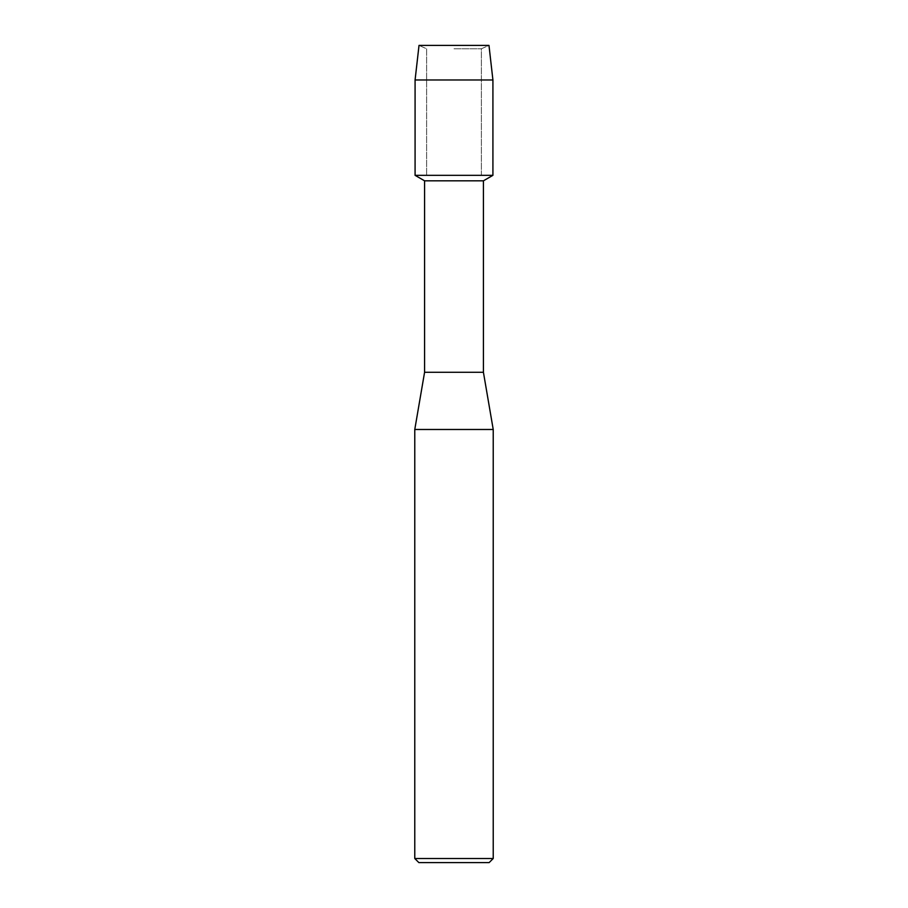 <?xml version="1.0" encoding="UTF-8"?>
<svg xmlns="http://www.w3.org/2000/svg" width="908" height="908" viewBox="0 0 908 908"><rect width="100%" height="100%" fill="white"/><g stroke="black" fill="none" stroke-linecap="round" stroke-linejoin="round"><path stroke-width="0.68" stroke-dasharray="4.54 3.41" d="M454 48.782L481.388 48.782L454 48.782M488.981 45.4L419.019 45.4L488.981 45.4L481.388 48.782L481.388 175.335L415.081 175.335L481.388 175.335L481.388 48.782L488.981 45.4M483.419 180.817L424.581 180.817M492.919 175.335L454 175.335L492.919 175.335M483.419 372.28L424.581 372.28M493.226 429.484L414.774 429.484M493.226 858.514L414.774 858.514M489.14 862.6L418.86 862.6M492.919 79.972L415.081 79.972M426.612 48.782L426.612 175.335L426.612 48.782L419.019 45.4L426.612 48.782"/><path stroke-width="1.36" d="M488.981 45.4L419.019 45.4L488.981 45.4L492.919 79.972L492.919 175.335L454 175.335L492.919 175.335L483.419 180.817L483.419 372.28L493.226 429.484L493.226 858.514L414.774 858.514L418.86 862.6L489.14 862.6L493.226 858.514M483.419 372.28L424.581 372.28L424.581 180.817L483.419 180.817M424.581 372.28L414.774 429.484L493.226 429.484M419.019 45.4L415.081 79.972L415.081 175.335L454 175.335L415.081 175.335L424.581 180.817M415.081 79.972L492.919 79.972M414.774 429.484L414.774 858.514"/></g></svg>
